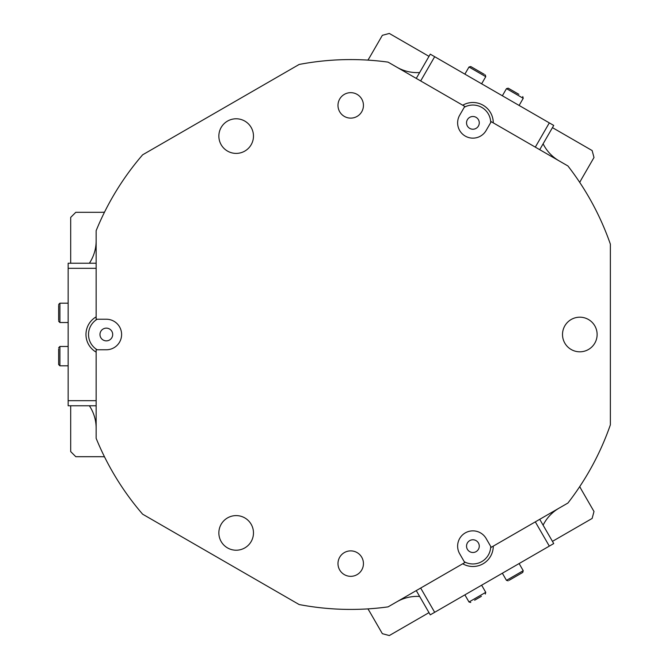 <?xml version="1.0" encoding="UTF-8"?>
<svg xmlns="http://www.w3.org/2000/svg" width="669" height="669" viewBox="0 0 669 669"><rect width="100%" height="100%" fill="white"/><g stroke="black" fill="none" stroke-linecap="round" stroke-linejoin="round"><path stroke-width="1" d="M428.996 612.637L389.316 635.55L382.359 633.685L369.907 612.127A50.911 50.911 0 0 0 367.875 608.89M579.764 486.555A50.911 50.911 0 0 0 581.545 489.942L593.997 511.501L592.132 518.45L552.452 541.363M552.452 127.637L592.132 150.55L593.997 157.499L581.545 179.058A50.911 50.911 0 0 0 579.764 182.445M367.875 60.11A50.911 50.911 0 0 0 369.907 56.873L382.359 35.315L389.316 33.45L428.996 56.363M70.697 263.226L70.697 217.4L75.789 212.307L100.685 212.307A50.911 50.911 0 0 0 104.506 212.165M104.506 456.835A50.911 50.911 0 0 0 100.685 456.693L75.789 456.693L70.697 451.6L70.697 405.774M96.152 240.74A40.734 40.734 0 0 1 89.387 263.226M89.387 405.774A40.734 40.734 0 0 1 96.152 428.26M559.192 160.928A40.734 40.734 0 0 1 543.103 143.818M419.647 72.545A40.734 40.734 0 0 1 396.792 67.168M396.792 601.832A40.734 40.734 0 0 1 419.647 596.455M543.103 525.182A40.734 40.734 0 0 1 559.192 508.072M474.212 566.459A20.363 20.363 0 0 0 493.27 546.138A20.363 20.363 0 0 1 462.722 563.775M539.724 519.32L553.723 543.571L434.674 612.302L430.267 614.844L416.269 590.593M492.844 118.731A20.363 20.363 0 0 0 462.722 105.225A20.363 20.363 0 0 1 493.27 122.862M416.269 78.407L430.267 54.156L434.674 56.698L553.723 125.429L539.724 149.68M464.261 561.726A17.82 17.82 0 0 0 490.72 546.448M472.49 539.783A6.364 6.364 0 0 0 466.552 546.548A6.364 6.364 0 0 0 473.309 552.485A6.364 6.364 0 0 0 479.255 545.728A6.364 6.364 0 0 0 472.49 539.783M490.72 122.552A17.82 17.82 0 0 0 464.261 107.274M466.669 124.158A6.364 6.364 0 0 0 474.196 129.092A6.364 6.364 0 0 0 479.138 121.574A6.364 6.364 0 0 0 471.612 116.632A6.364 6.364 0 0 0 466.669 124.158M472.899 138.14A15.27 15.27 0 0 0 486.129 130.497L491.222 121.683L567.922 165.962A274.926 274.926 0 0 1 610.362 244.143L610.362 424.857A274.926 274.926 0 0 1 567.922 503.038L491.222 547.317L486.129 538.503A15.27 15.27 0 0 0 465.264 532.909A15.27 15.27 0 0 0 459.678 553.773L464.771 562.596L388.062 606.875A274.926 274.926 0 0 1 299.143 604.542L142.631 514.185A274.926 274.926 0 0 1 96.152 438.337L96.152 349.77L106.338 349.77A15.27 15.27 0 0 0 121.607 334.5A15.27 15.27 0 0 0 106.338 319.23L96.152 319.23L96.152 230.663A274.926 274.926 0 0 1 142.631 154.815L299.143 64.458A274.926 274.926 0 0 1 388.062 62.125L464.771 106.404L459.678 115.227A15.27 15.27 0 0 0 472.899 138.14M350.715 92.665A12.728 12.728 0 0 0 337.987 105.393A12.728 12.728 0 0 0 350.715 118.12A12.728 12.728 0 0 0 363.443 105.393A12.728 12.728 0 0 0 350.715 92.665M350.715 550.88A12.728 12.728 0 0 0 337.987 563.607A12.728 12.728 0 0 0 350.715 576.335A12.728 12.728 0 0 0 363.443 563.607A12.728 12.728 0 0 0 350.715 550.88M236.165 118.781A17.31 17.31 0 0 0 218.855 136.091A17.31 17.31 0 0 0 236.165 153.402A17.31 17.31 0 0 0 253.476 136.091A17.31 17.31 0 0 0 236.165 118.781M236.165 515.598A17.31 17.31 0 0 0 218.855 532.909A17.31 17.31 0 0 0 236.165 550.219A17.31 17.31 0 0 0 253.476 532.909A17.31 17.31 0 0 0 236.165 515.598M579.822 317.19A17.31 17.31 0 0 0 562.512 334.5A17.31 17.31 0 0 0 579.822 351.81A17.31 17.31 0 0 0 597.124 334.5A17.31 17.31 0 0 0 579.822 317.19M93.066 319.054A20.363 20.363 0 0 0 96.152 352.137A20.363 20.363 0 0 1 96.152 316.863M96.152 405.774L68.154 405.774L68.154 263.226L96.152 263.226M97.156 319.23A17.82 17.82 0 0 0 97.156 349.77M102.19 329.675A6.364 6.364 0 0 0 101.512 338.648A6.364 6.364 0 0 0 110.485 339.325A6.364 6.364 0 0 0 111.163 330.352A6.364 6.364 0 0 0 102.19 329.675M58.638 320.3L58.638 305.424M58.638 316.763L58.638 313.042M68.154 346.467L59.909 346.467L59.909 365.809L58.638 364.538L58.638 348.884M58.638 356.159L58.638 352.312M518.718 94.237L508.214 88.174L518.876 94.321M481.63 83.809L485.753 76.676L469.002 67L470.742 66.532L484.297 74.359M474.697 68.815L478.001 70.722M481.396 596.313L474.63 600.218M502.36 573.224L506.475 580.366L523.233 570.69L522.765 572.43L509.209 580.257M518.809 574.713L512.178 578.543M420.676 588.051L434.674 612.302M549.316 546.113L535.309 521.862M535.309 147.138L549.316 122.887M434.674 56.698L420.676 80.949M96.152 268.311L68.154 268.311M68.154 400.689L96.152 400.689M68.154 303.191L59.909 303.191L59.909 322.533L58.638 321.262M519.111 105.451L523.233 98.31L506.475 88.634L508.214 88.174M464.88 594.858L469.002 602L485.753 592.324L485.293 594.064M68.154 322.533L59.909 322.533M59.909 303.191L58.638 304.462M68.154 365.809L59.909 365.809M59.909 346.467L58.638 347.738M502.36 95.776L506.475 88.634M523.233 98.31L522.765 96.57M464.88 74.142L469.002 67M485.753 76.676L485.293 74.936M481.63 585.191L485.753 592.324M469.002 602L470.742 602.468M519.111 563.549L523.233 570.69M506.475 580.366L508.214 580.826"/></g></svg>
